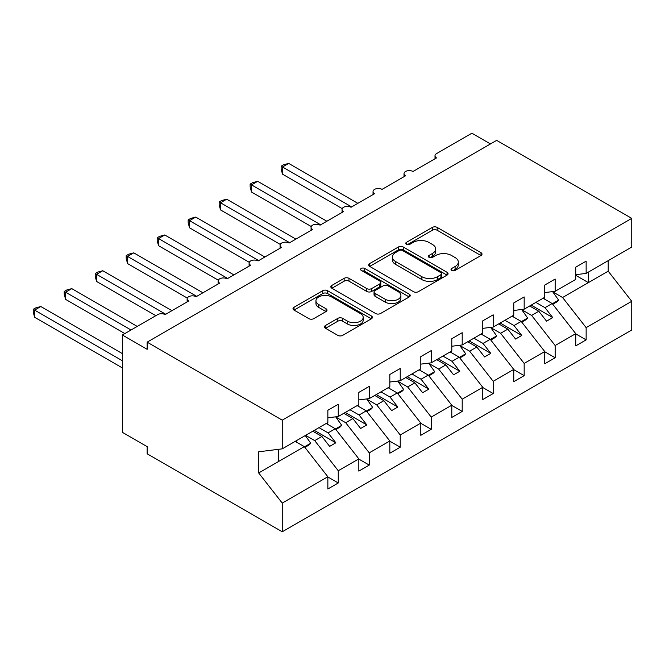 <?xml version="1.0" encoding="UTF-8"?>
<svg xmlns="http://www.w3.org/2000/svg" width="665" height="665" viewBox="0 0 665 665"><rect width="100%" height="100%" fill="white"/><g stroke="black" fill="none" stroke-linecap="round" stroke-linejoin="round"><path stroke-width="1" d="M451.735 270.431A2.411 1.388 0 0 0 455.143 270.431L480.995 255.501A3.441 1.987 0 0 0 482 254.097A3.441 1.987 0 0 0 480.995 252.692L437.196 227.413A3.441 1.987 0 0 0 432.333 227.413L406.481 242.334A2.411 1.388 0 0 0 405.775 243.315A2.411 1.388 0 0 0 406.481 244.304A2.411 1.388 0 0 0 409.889 244.304L413.231 242.368A11.014 6.359 0 0 1 428.809 242.368L432.458 244.479A11.014 6.359 0 0 1 435.683 248.976A11.014 6.359 0 0 1 432.458 253.465L429.108 255.402A2.411 1.388 0 0 0 428.401 256.382A2.411 1.388 0 0 0 429.108 257.363A2.411 1.388 0 0 0 432.516 257.363L435.858 255.435A11.014 6.359 0 0 1 451.435 255.435L455.084 257.546A11.014 6.359 0 0 1 458.31 262.035A11.014 6.359 0 0 1 455.084 266.532L451.735 268.461A2.411 1.388 0 0 0 451.028 269.45A2.411 1.388 0 0 0 451.735 270.431L451.735 268.461M325.518 325.459A3.441 1.987 0 0 0 324.512 326.864A3.441 1.987 0 0 0 325.518 328.269L337.803 335.368A3.441 1.987 0 0 0 342.675 335.368L371.386 318.784A3.441 1.987 0 0 0 372.392 317.38A3.441 1.987 0 0 0 371.386 315.975L327.587 290.696A3.441 1.987 0 0 0 322.725 290.696L294.013 307.272A3.441 1.987 0 0 0 293.007 308.676A3.441 1.987 0 0 0 294.013 310.081L308.851 318.651A3.441 1.987 0 0 0 313.722 318.651L326.008 311.553A3.441 1.987 0 0 0 327.014 310.148A3.441 1.987 0 0 0 326.008 308.743L318.643 304.495A9.202 5.312 0 0 1 315.95 300.738A9.202 5.312 0 0 1 321.636 295.825A9.202 5.312 0 0 1 331.66 296.981L360.497 313.622A9.202 5.312 0 0 1 363.19 317.38A9.202 5.312 0 0 1 357.512 322.292A9.202 5.312 0 0 1 347.479 321.145L342.675 318.369A3.441 1.987 0 0 0 337.803 318.369L325.518 325.459L325.518 328.269M575.732 274.695L586.139 273.398L631.75 247.064L631.75 218.369L496.655 140.373L147.148 342.159L147.148 349.316L122.36 335.002L157.68 314.612A5.262 3.034 0 0 1 165.119 314.612L188.669 301.012A5.262 3.034 0 0 1 187.131 298.868A5.262 3.034 0 0 1 190.373 296.066A5.262 3.034 0 0 1 196.108 296.723L219.65 283.124A5.262 3.034 0 0 1 218.112 280.979A5.262 3.034 0 0 1 221.362 278.178A5.262 3.034 0 0 1 227.089 278.834L250.638 265.235A5.262 3.034 0 0 1 249.101 263.091A5.262 3.034 0 0 1 252.343 260.289A5.262 3.034 0 0 1 258.07 260.946L281.619 247.347A5.262 3.034 0 0 1 280.081 245.202A5.262 3.034 0 0 1 283.332 242.401A5.262 3.034 0 0 1 289.059 243.058L312.608 229.458A5.262 3.034 0 0 1 311.07 227.314A5.262 3.034 0 0 1 314.312 224.504A5.262 3.034 0 0 1 320.04 225.169L343.589 211.57A5.262 3.034 0 0 1 342.051 209.425A5.262 3.034 0 0 1 345.301 206.616A5.262 3.034 0 0 1 351.029 207.281L374.578 193.681A5.262 3.034 0 0 1 373.04 191.537A5.262 3.034 0 0 1 376.282 188.727A5.262 3.034 0 0 1 382.009 189.392L405.559 175.793A5.262 3.034 0 0 1 404.021 173.648A5.262 3.034 0 0 1 407.271 170.839A5.262 3.034 0 0 1 412.998 171.495L436.548 157.904A5.262 3.034 180 0 1 435.01 155.76A5.262 3.034 180 0 1 436.548 153.607L471.867 133.216L490.462 143.948M631.75 218.369L282.243 420.155L147.148 342.159M413.472 291.677A3.441 1.987 0 0 0 418.343 291.677L447.055 275.102A3.441 1.987 0 0 0 448.06 273.697A3.441 1.987 0 0 0 447.055 272.293L403.256 247.006A3.441 1.987 0 0 0 398.393 247.006L369.682 263.581A3.441 1.987 0 0 0 368.676 264.986A3.441 1.987 0 0 0 369.682 266.391L413.472 291.677M362.25 270.954A2.411 1.388 0 0 1 364.694 271.295L364.694 268.427L409.216 294.138A3.441 1.987 0 0 1 410.222 295.543A3.441 1.987 0 0 1 409.216 296.947L380.505 313.523A3.441 1.987 0 0 1 375.642 313.523L331.843 288.236L331.843 285.426A3.441 1.987 0 0 0 330.838 286.831A3.441 1.987 0 0 0 331.843 288.236M331.843 285.426L344.129 278.336A3.441 1.987 0 0 1 349 278.336L366.764 288.585A3.441 1.987 0 0 0 371.627 288.585L379.781 283.88A3.441 1.987 0 0 0 380.787 282.475A3.441 1.987 0 0 0 379.781 281.071L361.286 270.397A2.411 1.388 0 0 1 360.58 269.408A2.411 1.388 0 0 1 362.068 268.128A2.411 1.388 0 0 1 364.694 268.427M282.243 420.155L282.243 448.85L327.853 422.516L327.853 410.28L338.261 404.27L338.261 416.506L327.853 417.803M338.261 416.506L358.834 404.628L358.834 392.392L369.25 386.382L369.25 398.618L358.834 399.914M369.25 398.618L389.823 386.739L389.823 374.503L400.23 368.493L400.23 380.729L389.823 382.026M400.23 380.729L420.804 368.851L420.804 356.615L431.219 350.605L431.219 362.841L420.804 364.137M431.219 362.841L451.793 350.962L451.793 338.726L462.2 332.716L462.2 344.952L451.793 346.249M462.2 344.952L482.773 333.074L482.773 320.838L493.189 314.828L493.189 327.064L482.773 328.36M493.189 327.064L513.762 315.185L513.762 302.949L524.17 296.939L524.17 309.175L513.762 310.472M524.17 309.175L544.743 297.297L544.743 285.061L555.159 279.051L555.159 291.287L544.743 292.583M327.853 476.971L338.261 482.981L338.261 470.745L358.834 458.867L335.285 428.742L326.174 423.48M305.601 435.359L314.711 440.621L338.261 470.745M358.834 459.083L369.25 465.093L369.25 452.857L389.823 440.978L366.274 410.854L357.163 405.592M335.833 417.038L345.7 422.732L369.25 452.857M389.823 441.194L400.23 447.204L400.23 434.968L420.804 423.09L397.254 392.965L388.144 387.703M366.814 399.15L376.681 404.844L400.23 434.968M420.804 423.306L431.219 429.316L431.219 417.08L451.793 405.201L428.243 375.077L419.133 369.815M397.803 381.261L407.67 386.955L431.219 417.08M451.793 405.417L462.2 411.427L462.2 399.191L482.773 387.313L459.224 357.188L450.114 351.926M428.784 363.373L438.651 369.067L462.2 399.191M482.773 387.529L493.189 393.539L493.189 381.303L513.762 369.424L490.213 339.3L481.103 334.038M459.773 345.484L469.64 351.178L493.189 381.303M513.762 369.64L524.17 375.65L524.17 363.414L544.743 351.536L521.194 321.411L512.083 316.149M490.753 327.587L500.62 333.29L524.17 363.414M544.743 351.752L555.159 357.762L555.159 345.526L575.732 333.647L575.732 345.883L586.139 339.873L586.139 327.637L631.75 301.303L631.75 329.998L282.243 531.784L147.148 453.788L147.148 446.631L122.36 432.317L122.36 335.002M521.742 309.699L531.609 315.401L555.159 345.526M586.139 273.398L586.139 261.162L575.732 267.172L575.732 279.408L555.159 291.287M575.732 333.863L586.139 339.873M552.723 291.81L562.59 297.513L586.139 327.637M282.243 448.85L258.693 451.784L258.693 472.965L304.304 446.631L295.194 441.369M304.304 446.631L327.853 476.755L327.853 488.991L338.261 482.981M369.25 465.093L358.834 471.103L358.834 458.867M400.23 447.204L389.823 453.214L389.823 440.978M431.219 429.316L420.804 435.326L420.804 423.09M462.2 411.427L451.793 417.437L451.793 405.201M493.189 393.539L482.773 399.549L482.773 387.313M524.17 375.65L513.762 381.66L513.762 369.424M555.159 357.762L544.743 363.772L544.743 351.536M258.693 472.965L282.243 503.089L327.853 476.755M282.243 503.089L282.243 531.784M314.711 440.621L321.902 436.473L329.649 446.381L335.85 442.807L328.103 432.89L335.285 428.742M312.791 431.211L321.902 436.473M318.992 427.637L328.103 432.89M345.7 422.732L352.891 418.584L360.638 428.493L366.831 424.918L359.083 415.002L366.274 410.854M343.78 413.322L352.891 418.584M349.973 409.748L359.083 415.002M376.681 404.844L383.871 400.696L391.619 410.604L397.82 407.03L390.072 397.113L397.254 392.965M374.761 395.434L383.871 400.696M380.962 391.851L390.072 397.113M407.67 386.955L414.86 382.807L422.608 392.716L428.8 389.133L421.053 379.225L428.243 375.077M405.75 377.545L414.86 382.807M411.943 373.963L421.053 379.225M438.651 369.067L445.841 364.919L453.588 374.827L459.789 371.245L452.042 361.336L459.224 357.188M436.73 359.657L445.841 364.919M442.932 356.074L452.042 361.336M469.64 351.178L476.83 347.022L484.577 356.939L490.77 353.356L483.023 343.448L490.213 339.3M467.719 341.768L476.83 347.022M473.912 338.186L483.023 343.448M500.62 333.29L507.811 329.133L515.558 339.05L521.759 335.468L514.012 325.559L521.194 321.411M498.7 323.88L507.811 329.133M504.901 320.297L514.012 325.559M531.609 315.401L538.8 311.245L546.547 321.162L552.74 317.579L544.992 307.671L552.183 303.523L575.732 333.647M529.689 305.991L538.8 311.245M535.882 302.409L544.992 307.671M552.183 303.523L543.072 298.261M562.59 297.513L608.201 271.179L631.75 301.303M575.732 275.327L588.375 282.625L588.375 272.11M608.201 260.655L608.201 271.179M278.527 461.518L278.527 449.316M531.177 305.127L552.74 317.579M500.188 323.015L521.759 335.468M469.207 340.904L490.77 353.356M438.218 358.792L459.789 371.245M407.238 376.689L428.8 389.133M376.249 394.578L397.82 407.03M345.268 412.466L366.831 424.918M314.279 430.355L335.85 442.807M452.699 270.771L455.084 269.392A11.014 6.359 0 0 0 458.31 264.903L458.31 262.035M435.683 248.976L435.683 251.835A11.014 6.359 0 0 1 432.458 256.333L430.072 257.704M480.945 255.535L437.196 230.273A3.441 1.987 0 0 0 432.333 230.273L407.446 244.645M447.005 275.127L403.256 249.865A3.441 1.987 0 0 0 398.393 249.865L369.723 266.416M440.97 274.678A2.411 1.388 0 0 0 441.676 273.697A2.411 1.388 0 0 0 440.97 272.716L402.525 250.522A2.411 1.388 0 0 0 399.125 250.522L395.592 252.559A11.014 6.359 0 0 0 392.367 257.047A11.014 6.359 0 0 0 395.592 261.545L421.868 276.715A11.014 6.359 0 0 0 437.445 276.715L440.97 274.678L440.97 277.546A2.411 1.388 0 0 0 441.676 276.557L441.676 273.697M392.367 257.047L392.367 259.915A11.014 6.359 0 0 0 395.592 264.404L395.592 261.545M440.97 277.546L437.445 279.583A11.014 6.359 0 0 1 421.868 279.583L395.592 264.404M331.893 288.261L344.129 281.195L344.129 278.336M380.787 282.475L380.787 285.335A3.441 1.987 0 0 1 379.781 286.74L371.627 291.453A3.441 1.987 0 0 1 366.764 291.453L349 281.195A3.441 1.987 0 0 0 344.129 281.195M364.694 271.295L409.175 296.972M385.193 299.225A9.202 5.312 0 0 0 395.226 300.381A9.202 5.312 0 0 0 400.904 295.468A9.202 5.312 0 0 0 398.21 291.711L388.052 285.85A3.441 1.987 0 0 0 383.181 285.85L375.035 290.555A3.441 1.987 0 0 0 374.029 291.96A3.441 1.987 0 0 0 375.035 293.365L385.193 299.225L385.193 302.093A9.202 5.312 0 0 0 395.226 303.24A9.202 5.312 0 0 0 400.904 298.336L400.904 295.468M374.029 291.96L374.029 294.819A3.441 1.987 0 0 0 375.035 296.224L375.035 293.365M385.193 302.093L375.035 296.224M363.19 317.38L363.19 320.247A9.202 5.312 0 0 1 357.512 325.152A9.202 5.312 0 0 1 347.479 324.005L342.675 321.228A3.441 1.987 0 0 0 337.803 321.228L325.567 328.294M315.95 300.738L315.95 303.597A9.202 5.312 0 0 0 318.643 307.355L318.643 304.495M325.958 311.577L318.643 307.355M371.336 318.818L327.587 293.556A3.441 1.987 0 0 0 322.725 293.556L294.055 310.106M281.129 166.208L282.492 166.99L282.492 174.147L281.129 169.068L281.129 166.208L283.606 164.779L288.685 163.415L282.492 166.99L351.644 206.923M282.492 174.147L342.234 208.635M288.685 163.415L357.845 203.34M543.746 297.87L544.685 299.192M552.582 291.603L558.625 300.115L552.349 303.739M558.625 300.115L556.888 301.902L552.773 304.279M250.14 184.097L251.503 184.878L251.503 192.035L250.14 186.956L250.14 184.097L252.617 182.667L257.704 181.304L251.503 184.878L320.663 224.812M251.503 192.035L311.245 226.524M257.704 181.304L326.856 221.229M512.765 315.759L513.704 317.08M521.593 309.491L527.644 318.003L521.368 321.627M527.644 318.003L525.907 319.79L521.792 322.168M219.159 201.985L220.522 202.767L220.522 209.924L219.159 204.845L219.159 201.985L221.636 200.556L226.715 199.192L220.522 202.767L289.674 242.7M220.522 209.924L280.264 244.421M226.715 199.192L295.875 239.117M481.776 333.647L482.715 334.969M490.612 327.38L496.655 335.892L490.379 339.516M496.655 335.892L494.918 337.679L490.803 340.056M188.17 219.874L189.533 220.655L189.533 227.812L188.17 222.733L188.17 219.874L190.647 218.444L195.734 217.081L189.533 220.655L258.693 260.589M189.533 227.812L249.275 262.309M195.734 217.081L264.886 257.006M450.795 351.536L451.735 352.857M459.623 345.268L465.675 353.78L459.399 357.404M465.675 353.78L463.937 355.567L459.823 357.945M157.189 237.762L158.553 238.552L158.553 245.701L157.189 240.622L157.189 237.762L159.667 236.333L164.745 234.969L158.553 238.552L227.704 278.477M158.553 245.701L218.295 280.198M164.745 234.969L233.905 274.894M419.806 369.424L420.746 370.746M428.642 363.156L434.686 371.669L428.41 375.293M434.686 371.669L432.948 373.456L428.834 375.833M126.2 255.651L127.564 256.441L127.564 263.589L126.2 258.51L126.2 255.651L128.678 254.221L133.765 252.858L127.564 256.441L196.724 296.366M127.564 263.589L187.306 298.086M133.765 252.858L202.916 292.783M388.826 387.313L389.765 388.634M397.653 381.053L403.705 389.557L397.429 393.181M403.705 389.557L401.968 391.344L397.853 393.722M95.22 273.539L96.583 274.329L96.583 281.478L95.22 276.399L95.22 273.539L97.697 272.11L102.776 270.746L96.583 274.329L165.735 314.254M96.583 281.478L155.826 315.684M102.776 270.746L171.936 310.671M357.837 405.201L358.776 406.523M366.673 398.942L372.716 407.446L366.44 411.07M372.716 407.446L370.979 409.233L366.864 411.61M64.231 291.428L65.594 292.218L65.594 299.366L64.231 294.287L64.231 291.428L66.708 289.998L71.795 288.635L65.594 292.218L131.038 329.998M65.594 299.366L124.837 333.572M71.795 288.635L137.231 326.415M326.856 423.09L327.795 424.42M335.684 416.83L341.735 425.334L335.459 428.958M341.735 425.334L339.998 427.121L335.883 429.499M33.25 309.316L34.613 310.106L34.613 317.263L33.25 312.176L33.25 309.316L35.727 307.887L40.806 306.523L34.613 310.106L122.36 360.763M34.613 317.263L122.36 367.92M40.806 306.523L122.36 353.605M295.867 440.978L296.806 442.308M305.285 435.542L310.746 443.223L304.47 446.847M310.746 443.223L309.009 445.01L304.894 447.387M455.084 269.392L455.084 266.532M429.108 257.363L429.108 255.402M432.458 256.333L432.458 253.465M406.481 244.304L406.481 242.334M432.333 230.273L432.333 227.413M437.196 230.273L437.196 227.413M480.995 255.501L480.995 252.692M369.682 266.391L369.682 263.581M398.393 249.865L398.393 247.006M403.256 249.865L403.256 247.006M447.055 275.102L447.055 272.293M421.868 279.583L421.868 276.715M437.445 279.583L437.445 276.715M349 281.195L349 278.336M366.764 291.453L366.764 288.585M371.627 291.453L371.627 288.585M379.781 286.74L379.781 283.88M409.216 296.947L409.216 294.138M337.803 321.228L337.803 318.369M342.675 321.228L342.675 318.369M347.479 324.005L347.479 321.145M326.008 311.553L326.008 308.743M294.013 310.081L294.013 307.272M322.725 293.556L322.725 290.696M327.587 293.556L327.587 290.696M371.386 318.784L371.386 315.975M404.021 176.682L404.021 173.648M435.01 158.794L435.01 155.76M373.04 194.571L373.04 191.537M342.051 212.459L342.051 209.425M311.07 230.348L311.07 227.314M280.081 248.236L280.081 245.202M249.101 266.125L249.101 263.091M218.112 284.013L218.112 280.979M187.131 301.902L187.131 298.868"/></g></svg>
